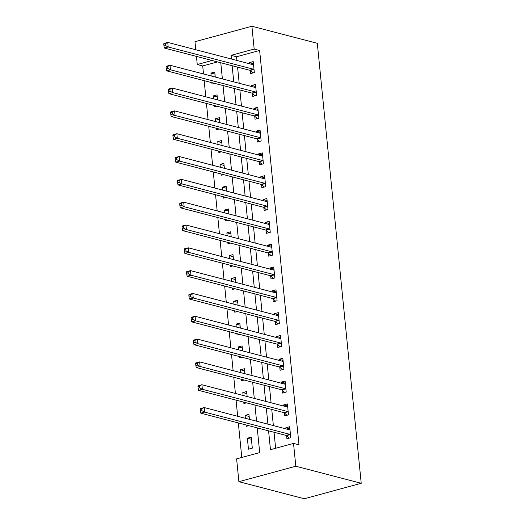 <?xml version="1.0" encoding="UTF-8"?>
<svg xmlns="http://www.w3.org/2000/svg" width="525" height="525" viewBox="0 0 525 525"><rect width="100%" height="100%" fill="white"/><g stroke="black" fill="none" stroke-linecap="round" stroke-linejoin="round"><path stroke-width="0.79" d="M217.58 61.911L202.709 65.953L197.256 64.529L196.442 56.398M195.779 49.731L194.978 41.711L251.895 26.25L317.31 43.312L361.226 483.289L304.31 498.75L238.895 481.688L236.618 458.87L259.691 452.602L257.224 427.875M202.709 65.953L203.51 73.972M204.173 80.64L205.787 96.797M206.45 103.464L208.064 119.615M208.727 126.282L210.341 142.439M211.004 149.1L212.618 165.257M213.281 171.924L214.896 188.075M215.558 194.742L217.173 210.899M217.842 217.567L219.45 233.717M220.119 240.384L221.727 256.541M222.397 263.202L224.004 279.359M224.674 286.027L226.288 302.177M226.951 308.844L228.565 325.001M229.228 331.669L230.843 347.819M231.505 354.487L233.12 370.643M233.782 377.311L235.397 393.461M236.06 400.129L237.674 416.286M238.337 422.947L241.782 457.465M252.308 448.133L251.213 437.181L247.367 438.224L248.463 449.177L252.308 448.133M249.434 419.35L248.935 414.356L245.09 415.4L245.378 418.294M248.738 425.663L246.186 426.359L246.048 424.961M247.157 396.533L246.658 391.538L242.812 392.582L243.101 395.469M246.461 402.839L243.908 403.535L243.771 402.137M244.88 373.708L244.381 368.714L240.535 369.764L240.824 372.652M244.184 380.021L241.631 380.717L241.487 379.319M242.602 350.89L242.104 345.896L238.258 346.94L238.547 349.834M241.907 357.203L239.354 357.892L239.21 356.495M240.325 328.066L239.827 323.078L235.981 324.122L236.27 327.009M239.63 334.379L237.077 335.075L236.933 333.677M238.048 305.248L237.549 300.254L233.704 301.298L233.993 304.192M237.352 311.561L234.793 312.25L234.655 310.859M235.771 282.43L235.272 277.436L231.427 278.48L231.715 281.367M235.075 288.737L232.516 289.433L232.378 288.035M233.494 259.606L232.995 254.612L229.149 255.655L229.438 258.549M232.798 265.919L230.239 266.615L230.101 265.217M231.217 236.788L230.718 231.794L226.872 232.838L227.154 235.725M230.521 243.095L227.962 243.79L227.824 242.393M228.933 213.964L228.434 208.976L224.588 210.02L224.877 212.907M228.244 220.277L225.684 220.973L225.547 219.575M226.656 191.146L226.157 186.152L222.311 187.195L222.6 190.089M225.96 197.459L223.407 198.148L223.269 196.75M224.378 168.322L223.88 163.334L220.034 164.377L220.323 167.265M223.683 174.635L221.13 175.33L220.992 173.933M222.101 145.504L221.602 140.51L217.757 141.553L218.046 144.447M221.406 151.817L218.853 152.513L218.715 151.115M219.824 122.686L219.325 117.692L215.48 118.735L215.768 121.623M219.128 128.993L216.576 129.688L216.431 128.29M217.547 99.862L217.048 94.868L213.202 95.918L213.491 98.805M216.851 106.175L214.298 106.87L214.154 105.472M215.27 77.044L214.771 72.05L210.925 73.093L211.214 75.987M214.574 83.357L212.015 84.046L211.877 82.648M268.577 430.835L270.46 449.676L293.534 443.408L298.988 444.833L259.626 50.492L236.552 56.759L236.919 60.46M237.582 67.128L239.197 83.285M239.866 89.952L241.474 106.103M242.143 112.77L243.751 128.927M244.42 135.588L246.028 151.745M246.698 158.412L248.312 174.562M248.975 181.23L250.589 197.387M251.252 204.054L252.866 220.205M253.529 226.872L255.143 243.029M255.806 249.697L257.421 265.847M258.083 272.514L259.698 288.671M260.361 295.332L261.975 311.489M262.638 318.157L264.252 334.307M264.922 340.974L266.529 357.131M267.199 363.799L268.807 379.949M269.476 386.617L271.084 402.773M271.753 409.434L273.368 425.591M274.03 432.259L275.632 448.271M286.624 435.763L286.919 438.729L290.765 437.686L289.675 426.733L285.83 427.777L285.935 428.873M284.347 412.939L284.642 415.912L288.488 414.868L287.398 403.915L283.553 404.959L283.658 406.048M282.069 390.121L282.365 393.094L286.21 392.044L285.121 381.091L281.275 382.134L281.38 383.23M279.792 367.303L280.088 370.269L283.933 369.226L282.844 358.273L278.992 359.317L279.103 360.413M277.515 344.479L277.81 347.452L281.656 346.408L280.56 335.449L276.714 336.499L276.826 337.588M275.238 321.661L275.533 324.627L279.379 323.584L278.283 312.631L274.437 313.674L274.549 314.77M272.961 298.837L273.256 301.809L277.102 300.766L276.006 289.813L272.16 290.857L272.272 291.946M270.683 276.019L270.979 278.992L274.824 277.942L273.728 266.989L269.883 268.032L269.994 269.128M268.4 253.201L268.702 256.167L272.547 255.124L271.451 244.171L267.606 245.214L267.717 246.304M266.123 230.377L266.424 233.349L270.27 232.306L269.174 221.347L265.328 222.397L265.44 223.486M263.845 207.559L264.141 210.525L267.986 209.482L266.897 198.529L263.051 199.572L263.156 200.668M261.568 184.734L261.863 187.707L265.709 186.664L264.62 175.711L260.774 176.754L260.879 177.844M259.291 161.917L259.586 164.883L263.432 163.839L262.342 152.887L258.497 153.93L258.602 155.026M257.014 139.092L257.309 142.065L261.155 141.022L260.065 130.069L256.22 131.112L256.325 132.202M254.737 116.274L255.032 119.247L258.877 118.197L257.788 107.244L253.936 108.288L254.048 109.384M252.459 93.457L252.755 96.423L256.6 95.379L255.504 84.427L251.659 85.47L251.77 86.566M250.182 70.632L250.477 73.605L254.323 72.562L253.227 61.602L249.382 62.652L249.493 63.742M251.895 26.25L254.172 49.068L231.098 55.335L231.466 59.043M259.626 50.492L254.172 49.068M293.534 443.408L295.811 466.233L361.226 483.289M212.126 60.487L197.256 64.529M256.554 421.208L254.947 405.051M254.277 398.39L252.669 382.233M252 375.565L250.392 359.415M249.723 352.748L248.108 336.591M247.446 329.923L245.831 313.773M245.168 307.105L243.554 290.948M242.891 284.287L241.277 268.131M240.614 261.463L239 245.313M238.337 238.645L236.723 222.488M236.06 215.821L234.445 199.671M233.782 193.003L232.168 176.846M231.499 170.179L229.891 154.028M229.222 147.361L227.614 131.204M226.944 124.543L225.337 108.386M224.667 101.719L223.053 85.568M222.39 78.901L220.776 62.744M238.895 481.688L295.811 466.233M232.135 65.71L233.743 81.861M234.412 88.528L236.027 104.685M236.69 111.346L238.304 127.503M238.967 134.17L240.581 150.321M241.244 156.988L242.858 173.145M243.521 179.812L245.136 195.963M245.798 202.63L247.413 218.787M248.076 225.448L249.69 241.605M250.359 248.273L251.967 264.423M252.637 271.09L254.244 287.247M254.914 293.915L256.522 310.065M257.191 316.733L258.805 332.889M259.468 339.557L261.082 355.707M261.745 362.375L263.36 378.532M264.022 385.192L265.637 401.349M266.3 408.017L267.914 424.167M236.552 56.759L231.098 55.335M289.885 428.833L285.83 427.777M251.423 439.281L247.367 438.224M214.981 74.15L210.925 73.093M217.258 96.974L213.202 95.918M219.535 119.792L215.48 118.735M221.812 142.616L217.757 141.553M224.09 165.434L220.034 164.377M226.367 188.252L222.311 187.195M228.644 211.076L224.588 210.02M230.928 233.894L226.872 232.838M233.205 256.718L229.149 255.655M235.482 279.536L231.427 278.48M237.759 302.361L233.704 301.298M240.037 325.178L235.981 324.122M242.314 347.996L238.258 346.94M244.591 370.821L240.535 369.764M246.868 393.638L242.812 392.582M249.145 416.463L245.09 415.4M287.608 406.015L283.553 404.959M285.331 383.197L281.275 382.134M283.054 360.373L278.992 359.317M280.77 337.555L276.714 336.499M278.493 314.731L274.437 313.674M276.216 291.913L272.16 290.857M273.938 269.095L269.883 268.032M271.661 246.271L267.606 245.214M269.384 223.453L265.328 222.397M267.107 200.629L263.051 199.572M264.83 177.811L260.774 176.754M262.553 154.987L258.497 153.93M260.275 132.169L256.22 131.112M257.992 109.351L253.936 108.288M255.714 86.527L251.659 85.47M253.437 63.709L249.382 62.652M288.724 429.594L289.925 429.227M200.215 409.283L200.399 411.108L201.941 410.688L201.757 408.863L200.215 409.283L200.347 408.594L204.192 407.551L289.446 429.785A1.897 1.024 74.8 0 0 289.761 429.791A1.897 1.024 74.8 0 0 289.839 429.758L289.971 429.706M201.757 408.863L204.192 407.551L204.645 412.112L200.799 413.155L286.059 435.396A1.897 1.024 74.8 0 1 286.479 435.632L289.282 438.093M290.469 434.72L290.325 434.588A1.897 1.024 74.8 0 0 289.905 434.352L204.645 412.112L201.941 410.688M200.399 411.108L200.799 413.155M286.447 406.777L287.647 406.409M197.938 386.459L198.122 388.283L199.657 387.87L199.48 386.039L197.938 386.459L198.069 385.777L201.915 384.727L287.168 406.967A1.897 1.024 74.8 0 0 287.483 406.967A1.897 1.024 74.8 0 0 287.562 406.941L287.693 406.882M199.48 386.039L201.915 384.727L202.368 389.294L198.522 390.337L283.782 412.578A1.897 1.024 74.8 0 1 284.202 412.814L287.004 415.268M288.192 411.895L288.048 411.771A1.897 1.024 74.8 0 0 287.628 411.528L202.368 389.294L199.657 387.87M198.122 388.283L198.522 390.337M284.169 383.959L285.37 383.591M195.661 363.641L195.845 365.466L197.38 365.046L197.203 363.221L195.661 363.641L195.786 362.952L199.638 361.909L284.891 384.142A1.897 1.024 74.8 0 0 285.206 384.149A1.897 1.024 74.8 0 0 285.285 384.123L285.416 384.064M197.203 363.221L199.638 361.909L200.091 366.47L196.245 367.52L281.505 389.753A1.897 1.024 74.8 0 1 281.925 389.99L284.727 392.451M285.915 389.077L285.771 388.946A1.897 1.024 74.8 0 0 285.351 388.71L200.091 366.47L197.38 365.046M195.845 365.466L196.245 367.52M281.892 361.134L283.087 360.767M193.384 340.817L193.567 342.641L195.103 342.228L194.919 340.403L193.384 340.817L193.508 340.134L197.354 339.091L282.614 361.325A1.897 1.024 74.8 0 0 282.929 361.325A1.897 1.024 74.8 0 0 283.008 361.298L283.139 361.239M194.919 340.403L197.354 339.091L197.813 343.652L193.968 344.695L279.221 366.936A1.897 1.024 74.8 0 1 279.641 367.172L282.45 369.626M283.638 366.253L283.487 366.128A1.897 1.024 74.8 0 0 283.067 365.892L197.813 343.652L195.103 342.228M193.567 342.641L193.968 344.695M279.615 338.317L280.809 337.949M191.107 317.999L191.29 319.823L192.826 319.403L192.642 317.579L191.107 317.999L191.231 317.31L195.077 316.267L280.337 338.507A1.897 1.024 74.8 0 0 280.652 338.507A1.897 1.024 74.8 0 0 280.731 338.481L280.862 338.422M192.642 317.579L195.077 316.267L195.536 320.834L191.691 321.877L276.944 344.111A1.897 1.024 74.8 0 1 277.364 344.354L280.173 346.808M281.361 343.435L281.21 343.304A1.897 1.024 74.8 0 0 280.79 343.068L195.536 320.834L192.826 319.403M191.29 319.823L191.691 321.877M277.331 315.492L278.532 315.125M188.829 295.175L189.013 297.006L190.549 296.586L190.365 294.761L188.829 295.175L188.954 294.492L192.8 293.449L278.06 315.683A1.897 1.024 74.8 0 0 278.375 315.689A1.897 1.024 74.8 0 0 278.453 315.656L278.585 315.604M190.365 294.761L192.8 293.449L193.259 298.01L189.413 299.053L274.667 321.293A1.897 1.024 74.8 0 1 275.087 321.53L277.896 323.991M279.083 320.618L278.933 320.486A1.897 1.024 74.8 0 0 278.512 320.25L193.259 298.01L190.549 296.586M189.013 297.006L189.413 299.053M275.054 292.674L276.255 292.307M186.552 272.357L186.736 274.181L188.272 273.768L188.088 271.937L186.552 272.357L186.677 271.668L190.523 270.624L275.783 292.865A1.897 1.024 74.8 0 0 276.098 292.865A1.897 1.024 74.8 0 0 276.176 292.838L276.301 292.779M188.088 271.937L190.523 270.624L190.982 275.192L187.136 276.235L272.39 298.469A1.897 1.024 74.8 0 1 272.81 298.712L275.618 301.166M276.806 297.793L276.655 297.668A1.897 1.024 74.8 0 0 276.235 297.426L190.982 275.192L188.272 273.768M186.736 274.181L187.136 276.235M272.777 269.857L273.978 269.483M184.275 249.539L184.452 251.363L185.994 250.943L185.811 249.119L184.275 249.539L184.4 248.85L188.245 247.807L273.505 270.04A1.897 1.024 74.8 0 0 273.82 270.047A1.897 1.024 74.8 0 0 273.899 270.014L274.024 269.962M185.811 249.119L188.245 247.807L188.698 252.368L184.852 253.411L270.113 275.651A1.897 1.024 74.8 0 1 270.533 275.887L273.341 278.348M274.529 274.975L274.378 274.844A1.897 1.024 74.8 0 0 273.958 274.608L188.698 252.368L185.994 250.943M184.452 251.363L184.852 253.411M270.5 247.032L271.701 246.665M181.998 226.715L182.175 228.539L183.717 228.126L183.533 226.301L181.998 226.715L182.123 226.032L185.968 224.982L271.228 247.223A1.897 1.024 74.8 0 0 271.537 247.223A1.897 1.024 74.8 0 0 271.622 247.196L271.747 247.137M183.533 226.301L185.968 224.982L186.421 229.55L182.575 230.593L267.835 252.833A1.897 1.024 74.8 0 1 268.255 253.07L271.064 255.524M272.245 252.151L272.101 252.026A1.897 1.024 74.8 0 0 271.681 251.783L186.421 229.55L183.717 228.126M182.175 228.539L182.575 230.593M268.223 224.214L269.423 223.847M179.721 203.897L179.898 205.721L181.44 205.301L181.256 203.477L179.721 203.897L179.845 203.208L183.691 202.164L268.944 224.405A1.897 1.024 74.8 0 0 269.259 224.405A1.897 1.024 74.8 0 0 269.345 224.378L269.469 224.319M181.256 203.477L183.691 202.164L184.144 206.732L180.298 207.775L265.558 230.009A1.897 1.024 74.8 0 1 265.978 230.245L268.78 232.706M269.968 229.333L269.824 229.202A1.897 1.024 74.8 0 0 269.404 228.966L184.144 206.732L181.44 205.301M179.898 205.721L180.298 207.775M265.945 201.39L267.146 201.023M177.437 181.073L177.621 182.903L179.163 182.483L178.979 180.659L177.437 181.073L177.568 180.39L181.414 179.347L266.667 201.58A1.897 1.024 74.8 0 0 266.982 201.58A1.897 1.024 74.8 0 0 267.061 201.554L267.192 201.495M178.979 180.659L181.414 179.347L181.867 183.907L178.021 184.951L263.281 207.191A1.897 1.024 74.8 0 1 263.701 207.427L266.503 209.888M267.691 206.515L267.547 206.384A1.897 1.024 74.8 0 0 267.127 206.148L181.867 183.907L179.163 182.483M177.621 182.903L178.021 184.951M263.668 178.572L264.869 178.205M175.16 158.255L175.343 160.079L176.886 159.659L176.702 157.835L175.16 158.255L175.291 157.566L179.137 156.522L264.39 178.762A1.897 1.024 74.8 0 0 264.705 178.762A1.897 1.024 74.8 0 0 264.784 178.736L264.915 178.677M176.702 157.835L179.137 156.522L179.589 161.09L175.744 162.133L261.004 184.367A1.897 1.024 74.8 0 1 261.424 184.61L264.226 187.064M265.414 183.691L265.269 183.56A1.897 1.024 74.8 0 0 264.849 183.323L179.589 161.09L176.886 159.659M175.343 160.079L175.744 162.133M261.391 155.748L262.592 155.38M172.882 135.43L173.066 137.261L174.602 136.841L174.425 135.017L172.882 135.43L173.014 134.748L176.859 133.704L262.113 155.938A1.897 1.024 74.8 0 0 262.428 155.945A1.897 1.024 74.8 0 0 262.507 155.912L262.638 155.859M174.425 135.017L176.859 133.704L177.312 138.265L173.467 139.309L258.727 161.549A1.897 1.024 74.8 0 1 259.147 161.785L261.949 164.246M263.137 160.873L262.992 160.742A1.897 1.024 74.8 0 0 262.572 160.506L177.312 138.265L174.602 136.841M173.066 137.261L173.467 139.309M259.114 132.93L260.315 132.562M170.605 112.612L170.789 114.437L172.325 114.023L172.148 112.193L170.605 112.612L170.73 111.93L174.582 110.88L259.836 133.12A1.897 1.024 74.8 0 0 260.151 133.12A1.897 1.024 74.8 0 0 260.229 133.094L260.361 133.035M172.148 112.193L174.582 110.88L175.035 115.447L171.189 116.491L256.449 138.731A1.897 1.024 74.8 0 1 256.869 138.968L259.672 141.422M260.859 138.049L260.715 137.924A1.897 1.024 74.8 0 0 260.295 137.681L175.035 115.447L172.325 114.023M170.789 114.437L171.189 116.491M256.837 110.112L258.031 109.738M168.328 89.795L168.512 91.619L170.048 91.199L169.864 89.375L168.328 89.795L168.453 89.106L172.298 88.062L257.558 110.296A1.897 1.024 74.8 0 0 257.873 110.303A1.897 1.024 74.8 0 0 257.952 110.276L258.083 110.217M169.864 89.375L172.298 88.062L172.758 92.623L168.912 93.673L254.166 115.907A1.897 1.024 74.8 0 1 254.586 116.143L257.394 118.604M258.582 115.231L258.431 115.1A1.897 1.024 74.8 0 0 258.011 114.863L172.758 92.623L170.048 91.199M168.512 91.619L168.912 93.673M254.559 87.288L255.754 86.92M166.051 66.97L166.235 68.795L167.77 68.381L167.587 66.557L166.051 66.97L166.176 66.288L170.021 65.244L255.281 87.478A1.897 1.024 74.8 0 0 255.596 87.478A1.897 1.024 74.8 0 0 255.675 87.452L255.806 87.393M167.587 66.557L170.021 65.244L170.481 69.805L166.635 70.849L251.888 93.089A1.897 1.024 74.8 0 1 252.308 93.325L255.117 95.78M256.305 92.407L256.154 92.282A1.897 1.024 74.8 0 0 255.734 92.046L170.481 69.805L167.77 68.381M166.235 68.795L166.635 70.849M252.276 64.47L253.477 64.103M163.774 44.153L163.958 45.977L165.493 45.557L165.309 43.733L163.774 44.153L163.898 43.463L167.744 42.42L253.004 64.66A1.897 1.024 74.8 0 0 253.319 64.66A1.897 1.024 74.8 0 0 253.398 64.634L253.523 64.575M165.309 43.733L167.744 42.42L168.203 46.987L164.358 48.031L249.611 70.265A1.897 1.024 74.8 0 1 250.031 70.507L252.84 72.962M254.028 69.589L253.877 69.457A1.897 1.024 74.8 0 0 253.457 69.221L168.203 46.987L165.493 45.557M163.958 45.977L164.358 48.031M290.325 434.588L286.479 435.632M289.905 434.352L286.059 435.396M288.048 411.771L284.202 412.814M287.628 411.528L283.782 412.578M285.771 388.946L281.925 389.99M285.351 388.71L281.505 389.753M283.487 366.128L279.641 367.172M283.067 365.892L279.221 366.936M281.21 343.304L277.364 344.354M280.79 343.068L276.944 344.111M278.933 320.486L275.087 321.53M278.512 320.25L274.667 321.293M276.655 297.668L272.81 298.712M276.235 297.426L272.39 298.469M274.378 274.844L270.533 275.887M273.958 274.608L270.113 275.651M272.101 252.026L268.255 253.07M271.681 251.783L267.835 252.833M269.824 229.202L265.978 230.245M269.404 228.966L265.558 230.009M267.547 206.384L263.701 207.427M267.127 206.148L263.281 207.191M265.269 183.56L261.424 184.61M264.849 183.323L261.004 184.367M262.992 160.742L259.147 161.785M262.572 160.506L258.727 161.549M260.715 137.924L256.869 138.968M260.295 137.681L256.449 138.731M258.431 115.1L254.586 116.143M258.011 114.863L254.166 115.907M256.154 92.282L252.308 93.325M255.734 92.046L251.888 93.089M253.877 69.457L250.031 70.507M253.457 69.221L249.611 70.265"/></g></svg>
